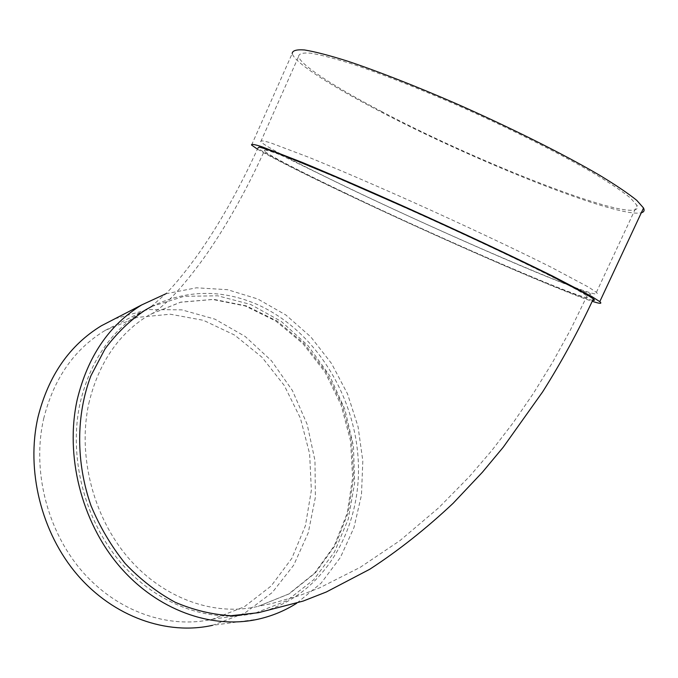 <?xml version="1.0" encoding="UTF-8"?>
<svg xmlns="http://www.w3.org/2000/svg" width="678" height="678" viewBox="0 0 678 678"><rect width="100%" height="100%" fill="white"/><g stroke="black" fill="none" stroke-linecap="round" stroke-linejoin="round"><path stroke-width="0.51" stroke-dasharray="3.39 2.54" d="M346.805 187.111C450.616 237.19 610.632 305.736 596.394 292.362L588.835 287.286L551.307 267.293C515.831 249.504 463.871 225.011 411.707 201.569C372.908 184.238 337.347 168.941 309.753 157.669L270.59 142.838C263.53 140.727 260.259 140.329 260.776 141.66C264.725 146.287 300.312 164.822 346.805 187.111M257.437 149.152C272.42 157.966 300.456 172.153 341.526 191.721C430.055 233.978 556.57 289.633 592.241 301.303M592.691 300.32C574.486 297.15 437.2 237.207 344.255 192.781C297.718 170.619 262.039 152.338 257.954 148.007C239.622 188.153 219.867 223.316 198.696 253.496C186.933 269.912 176.288 283.031 166.771 292.871L149.88 307.744L145.829 309.71M258.352 612.717C320.974 597.877 360.882 532.467 358.382 463.701C356.052 394.799 313.414 327.644 254.021 303.1C219.274 289.142 185.196 290.243 151.787 306.405M165.898 293.76L196.476 287.803L227.562 289.692L257.776 298.99L285.862 314.999L310.761 336.847L331.55 363.518L347.517 393.884L358.077 426.776L362.815 460.913L361.467 494.999L353.95 527.662L340.381 557.502L321.118 583.139L296.761 603.208M151.677 306.481L184.035 296.32L217.714 295.803L250.724 304.481L281.319 321.482L307.998 345.611L329.525 375.451L344.916 409.453L353.45 445.912L354.645 483.058L348.297 519.026L334.5 551.9L313.711 579.741L286.777 600.725L255.013 613.192C210.129 623.624 157.127 605.14 120.625 562.477C84.216 519.806 68.342 456.37 80.14 402.851C90.301 360.933 111.217 330.389 142.872 311.21L151.033 306.795M115.006 318.728L147.906 309.566L181.831 309.854L214.833 319.118L245.199 336.483L271.463 360.755L292.43 390.562L307.168 424.369L314.965 460.506L315.389 497.245L308.27 532.747L293.735 565.13L272.268 592.521L244.75 613.115L212.536 625.319L258.42 619.133M43.663 418.699C53.782 378.502 74.317 349.051 105.268 330.356L136.812 317.457L170.254 314.211L203.476 320.33L234.588 335.059L261.971 357.238L284.277 385.502L300.422 418.25L309.626 453.768L311.363 490.245L305.405 525.747L291.845 558.316L271.166 585.97L244.266 606.818L212.528 619.2C168.61 629.303 117.167 611.751 81.996 571.139C46.901 530.501 31.891 470.007 43.663 418.699M251.572 145.05L292.201 53.52C294.455 62.562 330.296 85.462 378.112 110.421C473.041 160.483 617.641 218.409 641.32 212.773M380.985 111.184C483.38 165.525 646.761 228.486 636.998 205.392L630.464 198.001C622.412 191.459 610.471 183.391 594.657 173.805C560.079 153.584 508.398 127.727 455.769 104.539C416.572 87.547 380.265 73.385 351.729 63.851C334.279 58.376 320.533 54.808 310.49 53.147C302.71 52.562 298.735 53.706 298.574 56.579C300.769 65.241 335.025 87.174 380.985 111.184M347 193.849C302.329 172.568 268.259 155.109 264.327 150.948C262.327 148.872 267.802 150.202 280.751 154.957C309.999 165.686 384.562 197.832 456.091 230.842C527.704 263.878 580.512 290.438 586.962 296.049C601.089 308.253 447.217 241.851 347 193.849M88.784 403.554C98.598 362.713 118.955 333.042 149.863 314.541L180.865 302.125L213.731 299.354L246.411 305.914L277.056 321.016L304.091 343.509L326.186 372.002L342.297 404.919L351.645 440.556L353.696 477.092L348.221 512.644L335.279 545.239L315.321 572.935L289.192 593.852L258.208 606.327C214.892 616.666 163.635 598.962 128.278 557.816C92.996 516.653 77.504 455.345 88.784 403.554M264.327 150.948C264.318 150.05 266.268 149.694 270.183 149.88L347.373 187.509C411.927 218.384 495.991 255.937 549.078 277.539L590.894 294.099L586.962 296.049L570.461 329.855L552.519 362.425L533.289 393.562L512.924 423.072L491.592 450.785L469.422 476.558L438.624 507.873L399.961 540.612L360.23 567.325L319.694 587.809L299.735 595.47L272.098 603.454L258.208 606.327L288.675 593.996L314.456 573.325L334.271 545.798L347.161 513.246L352.636 477.634L350.56 440.971L341.178 405.198L324.999 372.146L302.846 343.551L275.785 321.025L245.207 305.964L212.773 299.481L180.348 302.269L149.863 314.541C152.16 314.448 163.356 305.812 171.076 297.888C180.814 288.031 191.704 274.802 203.747 258.191C225.427 227.622 245.614 191.874 264.327 150.948M212.528 619.2L255.013 613.192M105.268 330.356L142.872 311.21M596.394 292.362L636.998 205.392M260.776 141.66L298.574 56.579"/><path stroke-width="1.02" d="M592.241 301.303C599.971 303.837 602.488 303.947 599.784 301.651L591.843 296.557L552.765 276.141C515.873 257.86 461.854 232.503 407.681 208.129C367.4 190.103 330.533 174.127 301.998 162.313L261.589 146.643C254.343 144.338 251.004 143.804 251.572 145.05L257.437 149.152M257.954 148.007L259.149 147.118C263.403 148.084 271.531 150.847 283.531 155.398L336.11 177.06L408.419 208.807C460.557 232.266 512.534 256.657 548.07 274.268L585.724 293.947L593.369 298.845C594.962 300.176 594.733 300.668 592.691 300.32M151.787 306.405L145.829 309.71C130.405 319.94 116.828 332.983 105.082 348.823L90.945 375.722C76.021 414.902 75.775 462.404 91.047 505.796C99.895 526.992 111.294 546.265 125.252 563.613C140.397 579.487 156.991 592.343 175.043 602.191C193.552 610.115 212.222 614.615 231.054 615.709L258.352 612.717L303.185 601.064L326.347 591.979L369.705 569.291C398.198 550.782 426.004 528.789 453.124 503.296L482.405 472.244L503.305 447.133L542.595 391.935C561.206 362.518 578.131 331.491 593.369 298.845M296.761 603.208C284.972 610.683 272.192 615.997 258.42 619.133C211.833 629.684 156.855 610.259 119.023 565.757C81.275 521.246 64.902 455.226 77.216 399.639C87.733 356.408 109.243 324.83 141.727 304.914L165.898 293.76M151.033 306.795L151.677 306.481M212.536 625.319C167.034 635.515 113.802 617.133 77.453 574.927C41.189 532.705 25.781 469.99 38.061 416.868C48.519 375.544 69.597 345.195 101.31 325.804L115.006 318.728M641.32 212.773C643.981 212.087 644.727 210.502 643.541 208.01L636.752 200.341C628.396 193.552 616.005 185.187 599.589 175.229C563.698 154.237 509.992 127.362 455.302 103.268C414.563 85.614 376.866 70.919 347.272 61.045C329.186 55.367 314.948 51.681 304.549 49.969C296.498 49.375 292.379 50.562 292.201 53.52M101.31 325.804L141.727 304.914M599.784 301.651L643.541 208.01"/></g></svg>
